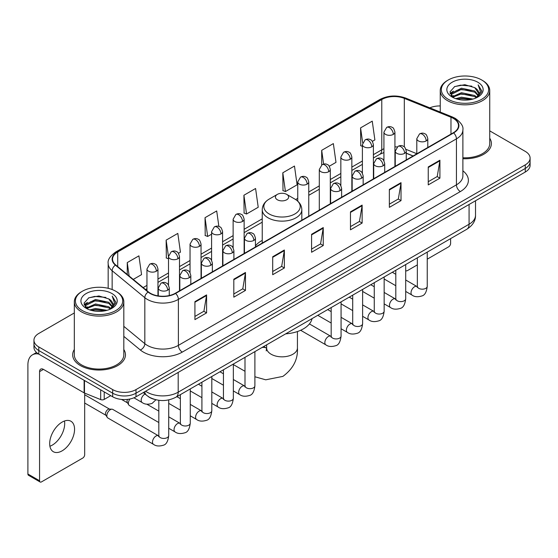 <?xml version="1.0" encoding="UTF-8"?>
<svg xmlns="http://www.w3.org/2000/svg" width="558" height="558" viewBox="0 0 558 558"><rect width="100%" height="100%" fill="white"/><g stroke="black" fill="none" stroke-linecap="round" stroke-linejoin="round"><path stroke-width="0.84" d="M262.232 240.407A29.149 16.831 0 0 0 255.445 245.855M413.032 156.017L406.252 153.276M154.58 399.416A16.496 9.528 180 0 1 147.919 396.299M74.319 312.954L38.788 333.468A16.496 9.528 0 0 0 33.954 340.206L33.954 347.39A16.496 9.528 0 0 0 38.788 354.121L112.674 396.78A16.496 9.528 0 0 0 136.006 396.78L525.266 172.038A16.496 9.528 0 0 0 530.1 165.308L530.1 161.715A16.496 9.528 0 0 1 525.266 168.446A16.496 9.528 0 0 0 530.1 161.715L530.1 158.123A16.496 9.528 0 0 0 525.266 151.385L489.743 130.872M33.954 340.206A16.496 9.528 0 0 0 38.788 346.936L112.674 389.596A16.496 9.528 0 0 0 136.006 389.596L136.006 393.188L525.266 168.446L136.006 393.188A16.496 9.528 0 0 1 112.674 393.188A16.496 9.528 0 0 0 136.006 393.188L136.006 396.78M38.788 346.936L38.788 350.529L112.674 393.188L38.788 350.529A16.496 9.528 0 0 1 33.954 343.798A16.496 9.528 0 0 0 38.788 350.529L38.788 354.121M74.319 349.489A26.4 15.24 0 0 0 72.666 354.797A26.4 15.24 0 0 0 80.401 365.574A26.4 15.24 0 0 0 109.166 368.873A26.4 15.24 0 0 0 125.459 354.797A26.4 15.24 0 0 0 123.813 349.489A26.4 15.24 0 0 1 125.459 354.797A26.4 15.24 0 0 1 109.166 368.873A26.4 15.24 0 0 1 80.401 365.574A26.4 15.24 0 0 1 72.666 354.797A26.4 15.24 0 0 1 74.319 349.489M453.326 118.38A17.598 10.163 180 0 1 458.481 125.564A17.598 10.163 180 0 1 453.326 132.748L175.282 293.278A17.598 10.163 180 0 1 148.421 291.925L115.75 264.98A17.598 10.163 180 0 1 112.57 259.156A17.598 10.163 180 0 1 117.724 251.972L381.777 99.519A17.598 10.163 180 0 1 404.32 98.382L450.976 117.243A17.598 10.163 180 0 1 453.326 118.38M453.64 118.205A18.037 10.414 0 0 0 451.227 117.034L404.571 98.173A18.037 10.414 0 0 0 381.47 99.338L117.41 251.791A18.037 10.414 0 0 0 115.394 265.127L148.065 292.064A18.037 10.414 0 0 0 175.596 293.459L453.64 132.93A18.037 10.414 0 0 0 453.64 118.205M194.923 301.655L194.923 319.615L206.586 312.878L206.586 294.917L194.923 301.655M194.923 316.428L203.907 311.238L206.537 295.517A4.401 2.539 -120 0 0 206.586 294.917M203.83 311.287L206.586 312.878M233.809 279.202L233.809 297.163L245.471 290.425L245.471 272.464L233.809 279.202M233.809 293.975L242.793 288.786L245.429 273.064A4.401 2.539 -120 0 0 245.471 272.464M242.716 288.835L245.471 290.425M272.695 256.75L272.695 274.71L284.364 267.979L284.364 250.012L272.695 256.75M272.695 271.523L281.678 266.34L284.315 250.612A4.401 2.539 -120 0 0 284.364 250.012M281.602 266.382L284.364 267.979M428.244 166.947L428.244 184.907L439.913 178.169L439.913 160.209L428.244 166.947M428.244 181.72L437.228 176.53L439.864 160.809A4.401 2.539 -120 0 0 439.913 160.209M437.151 176.579L439.913 178.169M389.358 189.399L389.358 207.36L401.021 200.622L401.021 182.661L389.358 189.399M389.358 204.172L398.342 198.983L400.979 183.254A4.401 2.539 -120 0 0 401.021 182.661M398.266 199.032L401.021 200.622M350.473 211.845L350.473 229.812L362.135 223.074L362.135 205.114L350.473 211.845M350.473 226.625L359.457 221.435L362.086 205.707A4.401 2.539 -120 0 0 362.135 205.114M359.373 221.477L362.135 223.074M311.58 234.297L311.58 252.258L323.249 245.527L323.249 227.566L311.58 234.297M311.58 249.07L320.571 243.888L323.201 228.159A4.401 2.539 -120 0 0 323.249 227.566M320.487 243.93L323.249 245.527M462.882 158.723A26.4 15.24 0 0 0 491.389 143.532A26.4 15.24 0 0 0 489.743 138.224A26.4 15.24 0 0 1 491.389 143.532A26.4 15.24 0 0 1 462.882 158.723M136.006 389.596L525.266 164.854A16.496 9.528 0 0 0 530.1 158.123M440.248 105.943A16.496 9.528 0 0 0 429.82 107.847M178.462 253.311L180.443 252.167L177.814 233.404L166.144 240.135L166.333 257.991M133.25 279.412L141.558 274.62L138.921 255.85L127.259 262.588L127.259 274.466M282.808 172.785L285.438 191.547L297.107 184.817L294.471 166.047L282.808 172.785L282.997 190.634M329.269 166.249L335.993 162.364L333.356 143.594L321.694 150.332L321.694 164.924M372.353 141.369L374.878 139.912L372.249 121.142L360.58 127.88L360.768 145.736M218.876 226.45L216.699 210.952L205.03 217.683L205.218 235.539M243.916 195.237L246.552 214L258.221 207.262L255.585 188.499L243.916 195.237L244.104 213.086M246.552 214L243.916 213.016M285.438 191.547L282.808 190.564M321.694 150.332L323.626 164.087M362.393 146.342L360.58 145.659M360.58 127.88L362.679 142.827M205.03 217.683L207.667 236.453L211.587 234.186M207.667 236.453L205.03 235.469M168.502 258.8L166.144 257.922M166.144 240.135L168.502 256.924M127.259 262.588L129.142 276.022M405.701 270.365A2.748 1.59 120 0 0 406.064 270.742A2.748 1.59 120 0 0 407.438 270.602L417.342 264.89M427.247 259.17L448.66 246.803A2.748 1.59 120 0 0 450.606 243.441L450.606 238.629M448.269 99.296A23.645 13.65 0 0 0 481.714 99.296A23.645 13.65 0 0 0 481.714 79.989L482.489 80.443A24.747 14.285 0 0 1 489.743 90.542A24.747 14.285 0 0 1 474.46 103.746A24.747 14.285 0 0 1 447.495 100.642A24.747 14.285 0 0 1 440.248 90.542A24.747 14.285 0 0 1 447.495 80.443L448.269 79.989A23.645 13.65 0 0 0 448.269 99.296M462.882 157.768A24.747 14.285 0 0 0 489.743 143.532L489.743 90.542M455.726 98.654L461.431 97.19L473.003 99.045M457.365 99.15L461.431 98.313L471.315 99.463L460.664 98.62L457.476 99.184M452.168 96.82L461.431 92.705L474.712 95.502L476.853 97.273M452.74 97.287L461.431 93.821L474.712 96.625L476.26 97.81M451.408 96.053L451.715 93.074L461.431 88.213L474.712 91.017L478.352 95.139M451.283 95.509L451.715 94.197L461.431 89.336L474.712 92.14L478.087 95.676M476.12 97.922A13.748 7.938 0 0 0 478.743 93.256A13.748 7.938 0 0 0 474.712 87.648L478.736 93.528M477.822 82.235A18.149 10.476 0 0 0 452.196 82.214A18.149 10.476 0 0 0 452.078 97.008A18.149 10.476 0 0 0 452.161 97.05A18.149 10.476 0 0 0 477.906 97.008A18.149 10.476 0 0 0 477.822 82.235M474.712 87.648L464.835 84.697L454.686 86.567L449.978 91.882L453.096 97.552M477.243 97.371L481.631 91.812L481.714 90.814L478.15 84.851L480.396 91.533L476.26 97.859M482.489 80.443L481.714 79.989A23.645 13.65 0 0 0 448.269 79.989M478.15 84.851L481.714 91.038M454.449 86.685L460.664 85.151L471.803 86.148M450.16 93.904L452.189 92.314M456.653 90.417L460.664 89.636L471.405 90.522M456.653 94.909L460.664 94.128L471.405 95.013M450.041 93.465L453.368 91.1M451.813 96.485L453.368 95.592M277.361 199.771A6.598 3.808 0 0 0 286.693 199.771A6.598 3.808 0 0 0 286.693 194.379L294.889 199.108A18.191 10.497 0 0 1 294.889 213.958A18.191 10.497 0 0 1 269.165 213.958A18.191 10.497 0 0 1 269.165 199.108C264.687 201.773 262.379 205.302 262.232 209.71A19.795 11.432 0 0 0 268.028 217.794A19.795 11.432 0 0 0 289.602 220.27A19.795 11.432 0 0 0 301.829 209.71C301.683 205.302 299.367 201.773 294.889 199.108L286.693 194.379A6.598 3.808 0 0 0 277.361 194.379A6.598 3.808 0 0 0 277.361 199.771M285.661 333.851A30.251 17.465 0 0 0 312.055 318.618M158.821 422.539L129.407 405.561A4.952 2.86 -60 0 1 128.793 404.948A4.952 2.86 -60 0 1 128.382 403.295A4.952 2.86 -60 0 1 129.965 398.998M128.793 404.948L127.315 402.576A3.571 2.065 -60 0 1 127.022 401.383A3.571 2.065 -60 0 1 127.503 399.395M106.843 415.731A4.952 2.86 -60 0 1 110.338 409.67A4.952 2.86 -60 0 1 111.977 409.195A4.952 2.86 -60 0 1 112.814 409.426L158.472 435.784A4.952 2.86 -60 0 0 156.212 435.91A4.952 2.86 -60 0 0 155.996 436.028A4.952 2.86 -60 0 0 152.759 440.388A4.952 2.86 -60 0 0 153.52 444.356L107.868 417.998A4.952 2.86 -60 0 1 107.248 417.384A4.952 2.86 -60 0 1 106.843 415.731M107.248 417.384L105.776 415.019A3.571 2.065 -60 0 1 105.483 413.82A3.571 2.065 -60 0 1 108.008 409.446A3.571 2.065 -60 0 1 109.187 409.098L111.977 409.195M64.47 421.011A17.598 10.163 -60 0 1 52.25 445.145A17.598 10.163 -60 0 1 49.899 446.247M62.119 450.843A17.598 10.163 120 0 0 73.614 435.338A17.598 10.163 120 0 0 70.922 421.234A17.598 10.163 120 0 0 62.119 422.106A17.598 10.163 120 0 0 50.625 437.611A17.598 10.163 120 0 0 53.324 451.715A17.598 10.163 120 0 0 62.119 450.843M104.213 391.897L104.213 399.416L110.728 395.657M38.6 354.016A21.999 12.701 -120 0 0 32.455 354.832A21.999 12.701 -120 0 0 27.9 364.897L27.9 474.014L39.569 480.752L39.569 371.635A5.496 3.174 60 0 1 40.706 369.117A5.496 3.174 60 0 1 43.454 369.389L84.118 392.867L84.118 380.291M39.569 480.752A2.748 1.59 120 0 0 40.134 482.007L28.472 475.27A2.748 1.59 -60 0 1 27.9 474.014M40.134 482.007A2.748 1.59 120 0 0 41.508 481.875L82.73 458.076A2.748 1.59 120 0 0 84.677 454.707L84.677 393.118M104.213 399.416A2.748 1.59 180 0 1 100.691 399.598L84.481 393.041A2.748 1.59 180 0 1 84.118 392.867M82.34 310.569A23.645 13.65 0 0 0 115.785 310.569A23.645 13.65 0 0 0 115.785 291.255L116.566 291.708A24.747 14.285 0 0 1 123.813 301.808A24.747 14.285 0 0 1 108.531 315.012A24.747 14.285 0 0 1 81.566 311.915A24.747 14.285 0 0 1 74.319 301.808A24.747 14.285 0 0 1 81.566 291.708L82.34 291.255A23.645 13.65 0 0 0 82.34 310.569M74.319 301.808L74.319 354.797A24.747 14.285 0 0 0 81.566 364.897A24.747 14.285 0 0 0 108.531 367.994A24.747 14.285 0 0 0 123.813 354.797L123.813 301.808M89.796 309.92L95.509 308.462L107.073 310.311M91.435 310.415L95.509 309.578L105.385 310.736M86.239 308.086L95.509 303.971L108.782 306.774L110.923 308.546M86.811 308.553L95.509 305.093L108.782 307.897L110.331 309.076M85.479 307.325L85.786 304.34L95.509 299.479L108.782 302.283L112.423 306.405M85.36 306.774L85.786 305.463L95.509 300.602L108.782 303.406L112.158 306.942M110.191 309.188A13.748 7.938 0 0 0 112.814 304.529A13.748 7.938 0 0 0 108.782 298.914L112.807 304.801M111.893 293.501A18.149 10.476 0 0 0 86.274 293.48A18.149 10.476 0 0 0 86.155 308.274A18.149 10.476 0 0 0 86.232 308.323A18.149 10.476 0 0 0 111.977 308.274A18.149 10.476 0 0 0 111.893 293.501M108.782 298.914L98.906 295.963L88.757 297.832L84.049 303.147L87.174 308.818M111.314 308.644L115.701 303.078L115.785 302.08L112.221 296.117L114.467 302.799L110.331 309.125M116.566 291.708L115.785 291.255A23.645 13.65 0 0 0 82.34 291.255M112.221 296.117L115.785 302.303M88.52 297.951L94.734 296.417L105.874 297.414M84.23 305.177L86.26 303.58M90.724 301.683L94.734 300.908L105.476 301.787M90.724 306.175L94.734 305.393L105.476 306.279M91.547 310.45L94.734 309.885L105.371 310.736M84.112 304.731L87.439 302.366M85.883 307.751L87.439 306.858M145.61 391.235A21.999 12.701 0 0 0 147.089 392.176A21.999 12.701 0 0 0 178.197 392.176L469.076 224.239A21.999 12.701 0 0 0 475.521 215.262C475.681 220.717 472.772 225.39 466.795 229.275L175.923 397.212A11 6.347 60 0 0 178.197 392.176L178.197 372.423M469.076 204.486L469.076 224.239A11 6.347 60 0 1 466.795 229.275M144.717 391.751A11 7.359 129.5 0 0 146.635 395.329L143.294 392.574M525.266 172.038L525.266 164.854M112.674 396.78L112.674 389.596M462.882 170.825A27.495 15.875 180 0 1 460.329 191.575L182.285 352.098A5.496 3.174 60 0 1 178.393 345.367L456.437 184.838A21.999 12.701 0 0 0 462.882 175.861L462.882 129.874A21.999 12.701 180 0 1 456.437 138.858A5.496 3.174 -120 0 0 453.64 132.93M182.285 352.098A27.495 15.875 180 0 1 143.392 352.098A27.495 15.875 180 0 1 140.316 349.985L123.813 336.376M148.065 292.064A5.496 3.676 129.5 0 0 144.822 297.686L144.822 343.672A21.999 12.701 0 0 0 147.284 345.367A21.999 12.701 0 0 0 178.393 345.367L178.393 299.388A21.999 12.701 180 0 1 144.822 297.686L112.151 270.749A21.999 12.701 180 0 1 108.168 263.467L108.168 288.312M462.882 129.874C463.614 126.443 461.089 122.607 455.3 118.38L452.405 116.978A5.496 2.574 112 0 0 451.227 117.034M452.405 116.978L405.75 98.11C396.64 94.888 387.991 95.355 379.81 99.519A5.496 3.174 60 0 1 381.47 99.338M117.41 251.791A5.496 3.174 -120 0 0 115.75 251.965C110.045 256.073 107.513 259.902 108.168 263.467M115.394 265.127A5.496 3.676 129.5 0 0 112.151 270.749L112.151 289.539M405.75 98.11A5.496 2.574 112 0 0 404.571 98.173M175.596 293.459A5.496 3.174 60 0 1 178.393 299.388L456.437 138.858L456.437 184.838A5.496 3.174 60 0 0 460.329 191.575M123.813 326.346L144.822 343.672A5.496 3.676 -50.5 0 1 140.316 349.985M117.724 251.972L117.724 266.612M450.976 117.243L450.976 134.108M404.32 98.382L404.32 146.928M416.798 153.715L405.952 149.335M397.129 146.977A17.598 10.163 0 0 0 394.931 146.845M383.932 148.756A17.598 10.163 0 0 0 381.777 149.809L373.393 154.657M381.777 99.519L381.777 149.809A9.898 5.713 60 0 1 379.726 154.343L373.393 158.005M362.393 161.004L351.847 167.093M340.847 173.44L330.301 179.53M319.302 185.884L308.762 191.966M297.763 198.32L295.621 199.555M262.232 218.834L244.132 229.282M233.132 235.636L222.586 241.719M211.587 248.073L201.04 254.162M190.041 260.509L179.502 266.598M168.502 272.946L157.956 279.035M146.956 285.382L143.155 287.579M406.287 153.171A9.898 4.638 -68 0 1 406.252 153.157L413.15 155.947M311.58 234.869L323.201 228.159M350.473 212.417L362.086 205.707M389.358 189.964L400.979 183.254M428.244 167.512L439.864 160.809M272.695 257.322L284.315 250.612M233.809 279.774L245.429 273.064M194.923 302.22L206.537 295.517M297.428 331.55L297.428 347.948A15.401 8.893 180 0 1 292.915 354.232A15.401 8.893 180 0 1 271.139 354.232A15.401 8.893 180 0 1 266.626 347.948L266.215 350.898M261.953 347.543A15.401 8.893 -60 0 1 266.396 348.087L266.626 348.22M254.894 351.833A15.401 8.893 -60 0 1 255.438 351.303M426.186 140.923A5.496 3.174 0 0 0 427.791 138.677C426.919 135.496 426.054 133.941 425.182 133.997C423.592 132.881 421.709 132.853 419.546 133.913A5.496 3.174 60 0 1 422.294 134.185A5.496 3.174 -120 0 1 426.186 140.923A5.496 3.174 0 0 1 418.402 140.923A5.496 3.174 0 0 1 416.798 138.677L419.546 133.913M405.701 291.436L412.041 295.098A4.952 2.86 -60 0 1 411.281 291.13A4.952 2.86 -60 0 1 414.517 286.77A4.952 2.86 -60 0 1 414.734 286.652A4.952 2.86 -60 0 1 416.993 286.526L405.701 280.004M417.628 287.021L417.189 287.391L417.342 286.324A4.952 2.86 -0 0 0 418.793 288.34A4.952 2.86 -0 0 0 425.566 288.465A4.952 2.86 -0 0 0 427.247 286.324C426.563 292.071 424.784 295.28 421.904 295.949C417.768 297.212 414.482 296.926 412.041 295.098M404.641 153.359A5.496 3.174 0 0 0 406.252 151.113C405.38 147.94 404.508 146.377 403.643 146.44C402.046 145.317 400.17 145.289 398 146.356A5.496 3.174 60 0 1 400.749 146.628A5.496 3.174 -120 0 1 404.641 153.359A5.496 3.174 0 0 1 396.864 153.359A5.496 3.174 0 0 1 395.252 151.113L398 146.356M384.155 303.873L390.495 307.535A4.952 2.86 -60 0 1 389.742 303.566A4.952 2.86 -60 0 1 392.971 299.207A4.952 2.86 -60 0 1 393.195 299.088A4.952 2.86 -60 0 1 395.448 298.962L384.155 292.441M396.082 299.465L395.643 299.827L395.803 298.76A4.952 2.86 -0 0 0 397.254 300.776A4.952 2.86 -0 0 0 404.027 300.901A4.952 2.86 -0 0 0 405.701 298.76C405.024 304.508 403.239 307.716 400.358 308.393C396.222 309.648 392.937 309.362 390.495 307.535M383.095 165.803A5.496 3.174 0 0 0 384.706 163.557C383.834 160.376 382.962 158.814 382.097 158.877C380.507 157.754 378.624 157.726 376.455 158.793A5.496 3.174 60 0 1 379.21 159.065A5.496 3.174 -120 0 1 383.095 165.803A5.496 3.174 0 0 1 375.318 165.803A5.496 3.174 0 0 1 373.707 163.557L376.455 158.793M362.616 316.309L368.957 319.971A4.952 2.86 -60 0 1 368.196 316.009A4.952 2.86 -60 0 1 371.433 311.643A4.952 2.86 -60 0 1 371.649 311.524A4.952 2.86 -60 0 1 373.902 311.399L362.616 304.884M374.544 311.901L374.097 312.264L374.258 311.197A4.952 2.86 -0 0 0 375.708 313.219A4.952 2.86 -0 0 0 382.481 313.338A4.952 2.86 -0 0 0 384.155 311.197C383.479 316.944 381.7 320.153 378.819 320.829C374.683 322.085 371.391 321.799 368.957 319.971M361.549 178.239A5.496 3.174 0 0 0 363.16 175.993C362.288 172.813 361.424 171.25 360.552 171.313C358.961 170.19 357.078 170.162 354.916 171.229A5.496 3.174 60 0 1 357.664 171.501A5.496 3.174 -120 0 1 361.549 178.239A5.496 3.174 0 0 1 353.772 178.239A5.496 3.174 0 0 1 352.161 175.993L354.916 171.229M341.071 328.753L347.411 332.415A4.952 2.86 -60 0 1 346.651 328.446A4.952 2.86 -60 0 1 349.887 324.086A4.952 2.86 -60 0 1 350.103 323.968A4.952 2.86 -60 0 1 352.363 323.835L341.071 317.321M352.998 324.337L352.558 324.7L352.712 323.633A4.952 2.86 -0 0 0 354.163 325.656A4.952 2.86 -0 0 0 360.935 325.781A4.952 2.86 -0 0 0 362.616 323.633C361.933 329.38 360.154 332.596 357.273 333.266C353.137 334.521 349.852 334.242 347.411 332.415M340.01 190.676A5.496 3.174 0 0 0 341.622 188.43C340.75 185.249 339.878 183.694 339.013 183.749C337.416 182.626 335.539 182.599 333.37 183.666A5.496 3.174 60 0 1 336.118 183.938A5.496 3.174 -120 0 1 340.01 190.676A5.496 3.174 0 0 1 332.233 190.676A5.496 3.174 0 0 1 330.622 188.43L333.37 183.666M300.636 330.28L325.865 344.851A4.952 2.86 -60 0 1 325.112 340.882A4.952 2.86 -60 0 1 328.341 336.523A4.952 2.86 -60 0 1 328.564 336.404A4.952 2.86 -60 0 1 330.817 336.279L309.418 323.926M331.452 336.774L331.013 337.144L331.173 336.069A4.952 2.86 -0 0 0 332.624 338.092A4.952 2.86 -0 0 0 339.397 338.218A4.952 2.86 -0 0 0 341.071 336.069C340.394 341.817 338.608 345.032 335.728 345.702C331.591 346.964 328.306 346.678 325.865 344.851M253.834 240.428A5.496 3.174 0 0 0 255.445 238.182C254.574 235.002 253.702 233.446 252.837 233.502C251.239 232.379 249.363 232.351 247.194 233.418A5.496 3.174 60 0 1 249.949 233.69A5.496 3.174 -120 0 1 253.834 240.428A5.496 3.174 0 0 1 246.057 240.428A5.496 3.174 0 0 1 244.446 238.182L247.194 233.418M233.349 390.942L239.696 394.604A4.952 2.86 -60 0 1 238.936 390.635A4.952 2.86 -60 0 1 242.172 386.275A4.952 2.86 -60 0 1 242.388 386.157A4.952 2.86 -60 0 1 244.641 386.031L233.349 379.51M245.283 386.527L244.836 386.896L244.997 385.822A4.952 2.86 -0 0 0 246.448 387.845A4.952 2.86 -0 0 0 253.22 387.97A4.952 2.86 -0 0 0 254.894 385.822C254.218 391.57 252.439 394.785 249.559 395.455C245.422 396.717 242.13 396.431 239.696 394.604M232.288 252.865A5.496 3.174 0 0 0 233.9 250.619C233.028 247.438 232.163 245.883 231.291 245.939C229.701 244.822 227.817 244.795 225.655 245.855A5.496 3.174 60 0 1 228.403 246.134A5.496 3.174 -120 0 1 232.288 252.865A5.496 3.174 0 0 1 224.511 252.865A5.496 3.174 0 0 1 222.9 250.619L225.655 245.855M211.81 403.378L218.15 407.04A4.952 2.86 -60 0 1 217.39 403.071A4.952 2.86 -60 0 1 220.626 398.712A4.952 2.86 -60 0 1 220.842 398.593A4.952 2.86 -60 0 1 223.102 398.468L211.81 391.946M223.737 398.963L223.298 399.333L223.451 398.266A4.952 2.86 -0 0 0 224.902 400.281A4.952 2.86 -0 0 0 231.675 400.407A4.952 2.86 -0 0 0 233.349 398.266C232.672 404.013 230.893 407.221 228.013 407.891C223.877 409.154 220.591 408.868 218.15 407.04M210.75 265.301A5.496 3.174 0 0 0 212.361 263.062C211.489 259.882 210.617 258.319 209.745 258.382C208.155 257.259 206.279 257.231 204.109 258.298A5.496 3.174 60 0 1 206.858 258.57A5.496 3.174 -120 0 1 210.75 265.301A5.496 3.174 0 0 1 202.972 265.301A5.496 3.174 0 0 1 201.361 263.062L204.109 258.298M190.264 415.815L196.604 419.476A4.952 2.86 -60 0 1 195.851 415.515A4.952 2.86 -60 0 1 199.08 411.148A4.952 2.86 -60 0 1 199.304 411.03A4.952 2.86 -60 0 1 201.557 410.904L190.264 404.383M202.191 411.406L201.752 411.769L201.912 410.702A4.952 2.86 -0 0 0 203.356 412.725A4.952 2.86 -0 0 0 210.129 412.843A4.952 2.86 -0 0 0 211.81 410.702C211.133 416.449 209.348 419.658 206.467 420.334C202.331 421.59 199.046 421.304 196.604 419.476M189.204 277.745A5.496 3.174 0 0 0 190.815 275.499C189.943 272.318 189.071 270.756 188.206 270.818C186.609 269.695 184.733 269.667 182.564 270.735A5.496 3.174 60 0 1 185.319 271.007A5.496 3.174 -120 0 1 189.204 277.745A5.496 3.174 0 0 1 181.427 277.745A5.496 3.174 0 0 1 179.816 275.499L182.564 270.735M168.718 428.251L175.066 431.913A4.952 2.86 -60 0 1 174.305 427.951A4.952 2.86 -60 0 1 177.535 423.585A4.952 2.86 -60 0 1 177.758 423.466A4.952 2.86 -60 0 1 180.011 423.341L168.718 416.826M180.653 423.843L180.206 424.206L180.367 423.138A4.952 2.86 -0 0 0 181.817 425.161A4.952 2.86 -0 0 0 188.59 425.28A4.952 2.86 -0 0 0 190.264 423.138C189.587 428.886 187.809 432.094 184.928 432.771C180.792 434.026 177.5 433.74 175.066 431.913M167.658 290.181A5.496 3.174 0 0 0 169.269 287.935C168.397 284.754 167.533 283.192 166.661 283.255C165.07 282.132 163.187 282.104 161.025 283.171A5.496 3.174 60 0 1 163.773 283.443A5.496 3.174 -120 0 1 167.658 290.181A5.496 3.174 0 0 1 159.881 290.181A5.496 3.174 0 0 1 158.27 287.935L161.025 283.171M159.107 436.279L158.66 436.649L158.821 435.575A4.952 2.86 -0 0 0 160.272 437.598A4.952 2.86 -0 0 0 167.044 437.723A4.952 2.86 -0 0 0 168.718 435.575C168.042 441.322 166.263 444.538 163.382 445.207C159.246 446.463 155.961 446.184 153.52 444.356M393.32 134.387A5.496 3.174 0 0 0 394.931 132.148C394.06 128.968 393.195 127.405 392.323 127.468C390.733 126.345 388.849 126.317 386.687 127.384A5.496 3.174 60 0 1 389.435 127.656A5.496 3.174 -120 0 1 393.32 134.387A5.496 3.174 0 0 1 385.543 134.387A5.496 3.174 0 0 1 383.932 132.148L386.687 127.384M371.781 146.831A5.496 3.174 0 0 0 373.393 144.585C372.521 141.404 371.649 139.842 370.784 139.905C369.187 138.782 367.31 138.754 365.141 139.821A5.496 3.174 60 0 1 367.889 140.093A5.496 3.174 -120 0 1 371.781 146.831A5.496 3.174 0 0 1 364.004 146.831A5.496 3.174 0 0 1 362.393 144.585L365.141 139.821M350.236 159.267A5.496 3.174 0 0 0 351.847 157.021C350.975 153.841 350.103 152.285 349.238 152.341C347.641 151.218 345.765 151.19 343.595 152.257A5.496 3.174 60 0 1 346.351 152.529A5.496 3.174 -120 0 1 350.236 159.267A5.496 3.174 0 0 1 342.459 159.267A5.496 3.174 0 0 1 340.847 157.021L343.595 152.257M328.69 171.704A5.496 3.174 0 0 0 330.301 169.458C329.429 166.277 328.564 164.722 327.692 164.777C326.102 163.661 324.219 163.633 322.057 164.694A5.496 3.174 60 0 1 324.805 164.966A5.496 3.174 -120 0 1 328.69 171.704A5.496 3.174 0 0 1 320.913 171.704A5.496 3.174 0 0 1 319.302 169.458L322.057 164.694M307.151 184.14A5.496 3.174 0 0 0 308.762 181.894C307.89 178.72 307.019 177.158 306.147 177.221C304.556 176.098 302.68 176.07 300.511 177.137A5.496 3.174 60 0 1 303.259 177.409A5.496 3.174 -120 0 1 307.151 184.14A5.496 3.174 0 0 1 299.374 184.14A5.496 3.174 0 0 1 297.763 181.894L300.511 177.137M242.521 221.456A5.496 3.174 0 0 0 244.132 219.21C243.26 216.03 242.388 214.474 241.516 214.53C239.926 213.407 238.05 213.379 235.881 214.446A5.496 3.174 60 0 1 238.629 214.718A5.496 3.174 -120 0 1 242.521 221.456A5.496 3.174 0 0 1 234.744 221.456A5.496 3.174 0 0 1 233.132 219.21L235.881 214.446M220.975 233.893A5.496 3.174 0 0 0 222.586 231.647C221.714 228.473 220.842 226.911 219.978 226.973C218.38 225.851 216.504 225.823 214.335 226.89A5.496 3.174 60 0 1 217.083 227.162A5.496 3.174 -120 0 1 220.975 233.893A5.496 3.174 0 0 1 213.198 233.893A5.496 3.174 0 0 1 211.587 231.647L214.335 226.89M199.429 246.336A5.496 3.174 0 0 0 201.04 244.09C200.169 240.91 199.304 239.347 198.432 239.41C196.841 238.287 194.958 238.259 192.796 239.326A5.496 3.174 60 0 1 195.544 239.598A5.496 3.174 -120 0 1 199.429 246.336A5.496 3.174 0 0 1 191.652 246.336A5.496 3.174 0 0 1 190.041 244.09L192.796 239.326M177.89 258.772A5.496 3.174 0 0 0 179.502 256.527C178.63 253.346 177.758 251.784 176.886 251.846C175.296 250.723 173.419 250.695 171.25 251.763A5.496 3.174 60 0 1 173.998 252.035A5.496 3.174 -120 0 1 177.89 258.772A5.496 3.174 0 0 1 170.113 258.772A5.496 3.174 0 0 1 168.502 256.527L171.25 251.763M156.345 271.209A5.496 3.174 0 0 0 157.956 268.963C157.084 265.782 156.212 264.227 155.347 264.283C153.75 263.16 151.874 263.132 149.704 264.199A5.496 3.174 60 0 1 152.453 264.471A5.496 3.174 -120 0 1 156.345 271.209A5.496 3.174 0 0 1 148.567 271.209A5.496 3.174 0 0 1 146.956 268.963L149.704 264.199M155.94 399.779L152.069 403.427C147.926 404.683 144.641 404.397 142.206 402.569A4.952 2.86 -60 0 1 141.181 400.309A4.952 2.86 -60 0 1 144.899 394.122A4.952 2.86 -60 0 1 145.08 394.039M39.569 371.635L43.454 369.389M84.481 380.507L84.481 393.041M100.691 399.598L100.691 389.861M175.923 397.212C167.072 401.662 158.221 401.662 149.37 397.212L146.635 395.329M475.521 215.262L475.521 200.761M379.81 99.519L115.75 251.965M383.932 152.529L379.726 154.343M362.393 164.352L351.847 170.441M340.847 176.788L330.301 182.878M319.302 189.232L308.762 195.314M262.232 222.182L244.132 232.63M233.132 238.984L222.586 245.067M211.587 251.421L201.04 257.51M190.041 263.857L179.502 269.946M168.502 276.294L157.956 282.383M146.956 288.73L145.547 289.546M406.064 270.742L405.701 270.532M451.241 95.864L451.241 94.951M440.248 112.06L440.248 90.542M297.428 347.948C298.091 359.254 293.25 368.733 282.892 376.392L265.741 379.81L254.894 376.762M244.997 371.293L233.349 364.569M301.829 220.222L301.829 209.71M262.232 243.079L262.232 209.71M277.361 194.379L269.165 199.108M266.396 348.087L263.704 346.532M266.626 344.844L266.626 347.948M427.247 252.111L427.247 286.324M427.791 147.493L427.791 138.677M395.803 285.724L384.155 279M417.342 257.831L417.342 286.324M416.798 153.841L416.798 138.677M395.803 274.292L392.316 272.276M405.701 264.548L405.701 298.76M406.252 159.93L406.252 151.113M374.258 298.16L362.616 291.436M395.803 270.267L395.803 298.76M395.252 166.277L395.252 151.113M374.258 286.728L370.77 284.719M384.155 276.991L384.155 311.197M384.706 172.366L384.706 163.557M352.712 310.597L341.071 303.873M374.258 282.704L374.258 311.197M373.707 178.72L373.707 163.557M352.712 299.165L349.231 297.156M362.616 289.428L362.616 323.633M363.16 184.81L363.16 175.993M331.173 323.033L317.788 315.305M352.712 295.14L352.712 323.633M352.161 191.157L352.161 175.993M331.173 311.601L327.685 309.592M341.071 301.864L341.071 336.069M341.622 197.246L341.622 188.43M331.173 307.584L331.173 336.069M330.622 203.593L330.622 188.43M254.894 351.617L254.894 385.822M255.445 246.999L255.445 238.182M223.451 385.222L211.81 378.505M244.997 357.329L244.997 385.822M244.446 253.346L244.446 238.182M223.451 373.797L219.971 371.781M233.349 364.053L233.349 398.266M233.9 259.435L233.9 250.619M201.912 397.666L190.264 390.942M223.451 369.773L223.451 398.266M222.9 265.782L222.9 250.619M201.912 386.234L198.425 384.218M211.81 376.497L211.81 410.702M212.361 271.872L212.361 263.062M180.367 410.102L168.718 403.378M201.912 382.209L201.912 410.702M201.361 278.226L201.361 263.062M180.367 398.67L176.879 396.661M190.264 388.933L190.264 423.138M190.815 284.308L190.815 275.499M121.546 399.43L127.496 402.862M180.367 394.645L180.367 423.138M179.816 290.662L179.816 275.499M158.821 411.106L146.88 404.215M168.718 399.919L168.718 435.575M169.269 295.552L169.269 287.935M84.677 403.022L105.95 415.305M158.821 400.302L158.821 435.575M158.27 295.907L158.27 287.935M84.677 394.764L109.528 409.112M394.931 166.465L394.931 132.148M383.932 160.746L383.932 132.148M373.393 178.902L373.393 144.585M362.393 173.182L362.393 144.585M351.847 191.338L351.847 157.021M340.847 185.619L340.847 157.021M330.301 203.775L330.301 169.458M319.302 210.129L319.302 169.458M308.762 216.218L308.762 181.894M297.763 201.18L297.763 181.894M244.132 253.527L244.132 219.21M233.132 247.815L233.132 219.21M222.586 265.971L222.586 231.647M211.587 260.251L211.587 231.647M201.04 278.407L201.04 244.09M190.041 272.688L190.041 244.09M179.502 290.844L179.502 256.527M168.502 285.124L168.502 256.527M157.956 295.852L157.956 268.963M142.206 402.569L133.927 397.798M146.956 290.711L146.956 268.963M32.455 354.832L36.514 352.482M85.318 307.13L85.318 306.216"/></g></svg>
